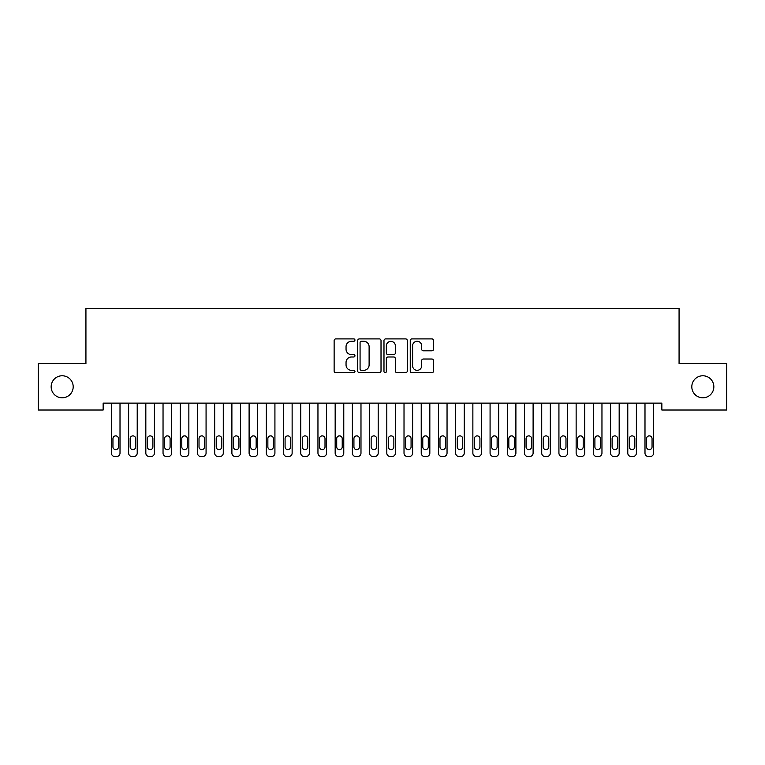 <?xml version="1.0" encoding="UTF-8"?>
<svg xmlns="http://www.w3.org/2000/svg" width="765" height="765" viewBox="0 0 765 765"><rect width="100%" height="100%" fill="white"/><g stroke="black" fill="none" stroke-linecap="round" stroke-linejoin="round"><path stroke-width="1.15" d="M354.96 340.09A1.186 1.186 0 0 0 353.774 338.905L335.825 338.905A1.693 1.693 0 0 0 334.133 340.597L334.133 371.006A1.693 1.693 0 0 0 335.825 372.698L353.774 372.698A1.186 1.186 0 0 0 354.96 371.513A1.186 1.186 0 0 0 353.774 370.337L351.451 370.337A5.403 5.403 0 0 1 346.048 364.924L346.048 362.39A5.403 5.403 0 0 1 351.451 356.987L353.774 356.987A1.186 1.186 0 0 0 354.96 355.801A1.186 1.186 0 0 0 353.774 354.625L351.451 354.625A5.403 5.403 0 0 1 346.048 349.213L346.048 346.679A5.403 5.403 0 0 1 351.451 341.276L353.774 341.276A1.186 1.186 0 0 0 354.96 340.09M691.809 386.784A11.016 11.016 0 0 0 702.825 397.8A11.016 11.016 0 0 0 713.841 386.784A11.016 11.016 0 0 0 702.825 375.768A11.016 11.016 0 0 0 691.809 386.784M51.159 386.784A11.016 11.016 0 0 0 62.175 397.8A11.016 11.016 0 0 0 73.191 386.784A11.016 11.016 0 0 0 62.175 375.768A11.016 11.016 0 0 0 51.159 386.784M431.881 350.819A1.693 1.693 0 0 0 433.564 349.127L433.564 340.597A1.693 1.693 0 0 0 431.881 338.905L411.943 338.905A1.693 1.693 0 0 0 410.25 340.597L410.25 371.006A1.693 1.693 0 0 0 411.943 372.698L431.881 372.698A1.693 1.693 0 0 0 433.564 371.006L433.564 360.707A1.693 1.693 0 0 0 431.881 359.014L423.341 359.014A1.693 1.693 0 0 0 421.658 360.707L421.658 365.813A4.523 4.523 0 0 1 417.135 370.337A4.523 4.523 0 0 1 412.612 365.813L412.612 345.79A4.523 4.523 0 0 1 417.135 341.276A4.523 4.523 0 0 1 421.658 345.79L421.658 349.127A1.693 1.693 0 0 0 423.341 350.819L431.881 350.819M661.859 403.136L103.141 403.136L103.141 410.021L38.25 410.021L38.25 363.547L85.929 363.547L85.929 308.467L679.071 308.467L679.071 363.547L726.75 363.547L726.75 410.021L661.859 410.021L661.859 403.136M381.018 340.597A1.693 1.693 0 0 0 379.335 338.905L359.397 338.905A1.693 1.693 0 0 0 357.704 340.597L357.704 371.006A1.693 1.693 0 0 0 359.397 372.698L379.335 372.698A1.693 1.693 0 0 0 381.018 371.006L381.018 340.597M385.665 338.905L405.603 338.905A1.693 1.693 0 0 1 407.296 340.597L407.296 371.006A1.693 1.693 0 0 1 405.603 372.698L397.073 372.698A1.693 1.693 0 0 1 395.381 371.006L395.381 358.68A1.693 1.693 0 0 0 393.698 356.987L388.037 356.987A1.693 1.693 0 0 0 386.344 358.68L386.344 371.513A1.186 1.186 0 0 1 385.158 372.698A1.186 1.186 0 0 1 383.982 371.513L383.982 340.597A1.693 1.693 0 0 1 385.665 338.905M361.252 341.276A1.186 1.186 0 0 0 360.076 342.452L360.076 369.151A1.186 1.186 0 0 0 361.252 370.337L363.7 370.337A5.403 5.403 0 0 0 369.113 364.924L369.113 346.679A5.403 5.403 0 0 0 363.7 341.276L361.252 341.276M395.381 345.876A4.523 4.523 0 0 0 390.867 341.362A4.523 4.523 0 0 0 386.344 345.876L386.344 352.933A1.693 1.693 0 0 0 388.037 354.625L393.698 354.625A1.693 1.693 0 0 0 395.381 352.933L395.381 345.876M111.403 453.09L111.403 403.136L111.403 453.09A3.443 3.443 0 0 0 114.846 456.533L116.567 456.533A3.443 3.443 0 0 0 120.009 453.09L120.009 403.136L120.009 453.09M118.46 446.894A2.754 2.754 0 0 1 115.706 449.648A2.754 2.754 0 0 1 112.952 446.894L112.952 438.632A2.754 2.754 0 0 1 115.706 435.878A2.754 2.754 0 0 1 118.46 438.632L118.46 446.894M114.846 456.533L116.567 456.533M128.616 453.09L128.616 403.136L128.616 453.09A3.443 3.443 0 0 0 132.058 456.533L133.779 456.533A3.443 3.443 0 0 0 137.222 453.09L137.222 403.136L137.222 453.09M145.828 453.09L145.828 403.136L145.828 453.09A3.443 3.443 0 0 0 149.271 456.533L150.992 456.533A3.443 3.443 0 0 0 154.434 453.09L154.434 403.136L154.434 453.09M135.673 446.894A2.754 2.754 0 0 1 132.919 449.648A2.754 2.754 0 0 1 130.165 446.894L130.165 438.632A2.754 2.754 0 0 1 132.919 435.878A2.754 2.754 0 0 1 135.673 438.632L135.673 446.894M132.058 456.533L133.779 456.533M152.885 446.894A2.754 2.754 0 0 1 150.131 449.648A2.754 2.754 0 0 1 147.377 446.894L147.377 438.632A2.754 2.754 0 0 1 150.131 435.878A2.754 2.754 0 0 1 152.885 438.632L152.885 446.894M149.271 456.533L150.992 456.533M163.041 453.09L163.041 403.136L163.041 453.09A3.443 3.443 0 0 0 166.483 456.533L168.204 456.533A3.443 3.443 0 0 0 171.647 453.09L171.647 403.136L171.647 453.09M180.253 453.09L180.253 403.136L180.253 453.09A3.443 3.443 0 0 0 183.696 456.533L185.417 456.533A3.443 3.443 0 0 0 188.859 453.09L188.859 403.136L188.859 453.09M170.098 446.894A2.754 2.754 0 0 1 167.344 449.648A2.754 2.754 0 0 1 164.59 446.894L164.59 438.632A2.754 2.754 0 0 1 167.344 435.878A2.754 2.754 0 0 1 170.098 438.632L170.098 446.894M166.483 456.533L168.204 456.533M187.31 446.894A2.754 2.754 0 0 1 184.556 449.648A2.754 2.754 0 0 1 181.802 446.894L181.802 438.632A2.754 2.754 0 0 1 184.556 435.878A2.754 2.754 0 0 1 187.31 438.632L187.31 446.894M183.696 456.533L185.417 456.533M197.466 453.09L197.466 403.136L197.466 453.09A3.443 3.443 0 0 0 200.908 456.533L202.629 456.533A3.443 3.443 0 0 0 206.072 453.09L206.072 403.136L206.072 453.09M204.523 446.894A2.754 2.754 0 0 1 201.769 449.648A2.754 2.754 0 0 1 199.015 446.894L199.015 438.632A2.754 2.754 0 0 1 201.769 435.878A2.754 2.754 0 0 1 204.523 438.632L204.523 446.894M200.908 456.533L202.629 456.533M214.678 453.09L214.678 403.136L214.678 453.09A3.443 3.443 0 0 0 218.121 456.533L219.842 456.533A3.443 3.443 0 0 0 223.284 453.09L223.284 403.136L223.284 453.09M221.735 446.894A2.754 2.754 0 0 1 218.981 449.648A2.754 2.754 0 0 1 216.227 446.894L216.227 438.632A2.754 2.754 0 0 1 218.981 435.878A2.754 2.754 0 0 1 221.735 438.632L221.735 446.894M218.121 456.533L219.842 456.533M231.891 453.09L231.891 403.136L231.891 453.09A3.443 3.443 0 0 0 235.333 456.533L237.054 456.533A3.443 3.443 0 0 0 240.497 453.09L240.497 403.136L240.497 453.09M249.103 453.09L249.103 403.136L249.103 453.09A3.443 3.443 0 0 0 252.546 456.533L254.267 456.533A3.443 3.443 0 0 0 257.709 453.09L257.709 403.136L257.709 453.09M266.316 453.09L266.316 403.136L266.316 453.09A3.443 3.443 0 0 0 269.758 456.533L271.479 456.533A3.443 3.443 0 0 0 274.922 453.09L274.922 403.136L274.922 453.09M283.528 453.09L283.528 403.136L283.528 453.09A3.443 3.443 0 0 0 286.971 456.533L288.692 456.533A3.443 3.443 0 0 0 292.134 453.09L292.134 403.136L292.134 453.09M300.741 453.09L300.741 403.136L300.741 453.09A3.443 3.443 0 0 0 304.183 456.533L305.904 456.533A3.443 3.443 0 0 0 309.347 453.09L309.347 403.136L309.347 453.09M317.953 453.09L317.953 403.136L317.953 453.09A3.443 3.443 0 0 0 321.396 456.533L323.117 456.533A3.443 3.443 0 0 0 326.559 453.09L326.559 403.136L326.559 453.09M335.166 453.09L335.166 403.136L335.166 453.09A3.443 3.443 0 0 0 338.608 456.533L340.329 456.533A3.443 3.443 0 0 0 343.772 453.09L343.772 403.136L343.772 453.09M352.378 453.09L352.378 403.136L352.378 453.09A3.443 3.443 0 0 0 355.821 456.533L357.542 456.533A3.443 3.443 0 0 0 360.984 453.09L360.984 403.136L360.984 453.09M369.591 453.09L369.591 403.136L369.591 453.09A3.443 3.443 0 0 0 373.033 456.533L374.754 456.533A3.443 3.443 0 0 0 378.197 453.09L378.197 403.136L378.197 453.09M386.803 453.09L386.803 403.136L386.803 453.09A3.443 3.443 0 0 0 390.246 456.533L391.967 456.533A3.443 3.443 0 0 0 395.409 453.09L395.409 403.136L395.409 453.09M404.016 453.09L404.016 403.136L404.016 453.09A3.443 3.443 0 0 0 407.458 456.533L409.179 456.533A3.443 3.443 0 0 0 412.622 453.09L412.622 403.136L412.622 453.09M421.228 453.09L421.228 403.136L421.228 453.09A3.443 3.443 0 0 0 424.671 456.533L426.392 456.533A3.443 3.443 0 0 0 429.834 453.09L429.834 403.136L429.834 453.09M438.441 453.09L438.441 403.136L438.441 453.09A3.443 3.443 0 0 0 441.883 456.533L443.604 456.533A3.443 3.443 0 0 0 447.047 453.09L447.047 403.136L447.047 453.09M455.653 453.09L455.653 403.136L455.653 453.09A3.443 3.443 0 0 0 459.096 456.533L460.817 456.533A3.443 3.443 0 0 0 464.259 453.09L464.259 403.136L464.259 453.09M472.866 453.09L472.866 403.136L472.866 453.09A3.443 3.443 0 0 0 476.308 456.533L478.029 456.533A3.443 3.443 0 0 0 481.472 453.09L481.472 403.136L481.472 453.09M490.078 453.09L490.078 403.136L490.078 453.09A3.443 3.443 0 0 0 493.521 456.533L495.242 456.533A3.443 3.443 0 0 0 498.684 453.09L498.684 403.136L498.684 453.09M507.291 453.09L507.291 403.136L507.291 453.09A3.443 3.443 0 0 0 510.733 456.533L512.454 456.533A3.443 3.443 0 0 0 515.897 453.09L515.897 403.136L515.897 453.09M524.503 453.09L524.503 403.136L524.503 453.09A3.443 3.443 0 0 0 527.946 456.533L529.667 456.533A3.443 3.443 0 0 0 533.109 453.09L533.109 403.136L533.109 453.09M541.716 453.09L541.716 403.136L541.716 453.09A3.443 3.443 0 0 0 545.158 456.533L546.879 456.533A3.443 3.443 0 0 0 550.322 453.09L550.322 403.136L550.322 453.09M558.928 453.09L558.928 403.136L558.928 453.09A3.443 3.443 0 0 0 562.371 456.533L564.092 456.533A3.443 3.443 0 0 0 567.534 453.09L567.534 403.136L567.534 453.09M576.141 453.09L576.141 403.136L576.141 453.09A3.443 3.443 0 0 0 579.583 456.533L581.304 456.533A3.443 3.443 0 0 0 584.747 453.09L584.747 403.136L584.747 453.09M238.948 446.894A2.754 2.754 0 0 1 236.194 449.648A2.754 2.754 0 0 1 233.44 446.894L233.44 438.632A2.754 2.754 0 0 1 236.194 435.878A2.754 2.754 0 0 1 238.948 438.632L238.948 446.894M235.333 456.533L237.054 456.533M256.16 446.894A2.754 2.754 0 0 1 253.406 449.648A2.754 2.754 0 0 1 250.652 446.894L250.652 438.632A2.754 2.754 0 0 1 253.406 435.878A2.754 2.754 0 0 1 256.16 438.632L256.16 446.894M252.546 456.533L254.267 456.533M273.373 446.894A2.754 2.754 0 0 1 270.619 449.648A2.754 2.754 0 0 1 267.865 446.894L267.865 438.632A2.754 2.754 0 0 1 270.619 435.878A2.754 2.754 0 0 1 273.373 438.632L273.373 446.894M269.758 456.533L271.479 456.533M290.585 446.894A2.754 2.754 0 0 1 287.831 449.648A2.754 2.754 0 0 1 285.077 446.894L285.077 438.632A2.754 2.754 0 0 1 287.831 435.878A2.754 2.754 0 0 1 290.585 438.632L290.585 446.894M286.971 456.533L288.692 456.533M307.798 446.894A2.754 2.754 0 0 1 305.044 449.648A2.754 2.754 0 0 1 302.29 446.894L302.29 438.632A2.754 2.754 0 0 1 305.044 435.878A2.754 2.754 0 0 1 307.798 438.632L307.798 446.894M304.183 456.533L305.904 456.533M325.01 446.894A2.754 2.754 0 0 1 322.256 449.648A2.754 2.754 0 0 1 319.502 446.894L319.502 438.632A2.754 2.754 0 0 1 322.256 435.878A2.754 2.754 0 0 1 325.01 438.632L325.01 446.894M321.396 456.533L323.117 456.533M342.223 446.894A2.754 2.754 0 0 1 339.469 449.648A2.754 2.754 0 0 1 336.715 446.894L336.715 438.632A2.754 2.754 0 0 1 339.469 435.878A2.754 2.754 0 0 1 342.223 438.632L342.223 446.894M338.608 456.533L340.329 456.533M359.435 446.894A2.754 2.754 0 0 1 356.681 449.648A2.754 2.754 0 0 1 353.927 446.894L353.927 438.632A2.754 2.754 0 0 1 356.681 435.878A2.754 2.754 0 0 1 359.435 438.632L359.435 446.894M355.821 456.533L357.542 456.533M376.648 446.894A2.754 2.754 0 0 1 373.894 449.648A2.754 2.754 0 0 1 371.14 446.894L371.14 438.632A2.754 2.754 0 0 1 373.894 435.878A2.754 2.754 0 0 1 376.648 438.632L376.648 446.894M373.033 456.533L374.754 456.533M393.86 446.894A2.754 2.754 0 0 1 391.106 449.648A2.754 2.754 0 0 1 388.352 446.894L388.352 438.632A2.754 2.754 0 0 1 391.106 435.878A2.754 2.754 0 0 1 393.86 438.632L393.86 446.894M390.246 456.533L391.967 456.533M411.073 446.894A2.754 2.754 0 0 1 408.319 449.648A2.754 2.754 0 0 1 405.565 446.894L405.565 438.632A2.754 2.754 0 0 1 408.319 435.878A2.754 2.754 0 0 1 411.073 438.632L411.073 446.894M407.458 456.533L409.179 456.533M428.285 446.894A2.754 2.754 0 0 1 425.531 449.648A2.754 2.754 0 0 1 422.777 446.894L422.777 438.632A2.754 2.754 0 0 1 425.531 435.878A2.754 2.754 0 0 1 428.285 438.632L428.285 446.894M424.671 456.533L426.392 456.533M445.498 446.894A2.754 2.754 0 0 1 442.744 449.648A2.754 2.754 0 0 1 439.99 446.894L439.99 438.632A2.754 2.754 0 0 1 442.744 435.878A2.754 2.754 0 0 1 445.498 438.632L445.498 446.894M441.883 456.533L443.604 456.533M462.71 446.894A2.754 2.754 0 0 1 459.956 449.648A2.754 2.754 0 0 1 457.202 446.894L457.202 438.632A2.754 2.754 0 0 1 459.956 435.878A2.754 2.754 0 0 1 462.71 438.632L462.71 446.894M459.096 456.533L460.817 456.533M479.923 446.894A2.754 2.754 0 0 1 477.169 449.648A2.754 2.754 0 0 1 474.415 446.894L474.415 438.632A2.754 2.754 0 0 1 477.169 435.878A2.754 2.754 0 0 1 479.923 438.632L479.923 446.894M476.308 456.533L478.029 456.533M497.135 446.894A2.754 2.754 0 0 1 494.381 449.648A2.754 2.754 0 0 1 491.627 446.894L491.627 438.632A2.754 2.754 0 0 1 494.381 435.878A2.754 2.754 0 0 1 497.135 438.632L497.135 446.894M493.521 456.533L495.242 456.533M514.348 446.894A2.754 2.754 0 0 1 511.594 449.648A2.754 2.754 0 0 1 508.84 446.894L508.84 438.632A2.754 2.754 0 0 1 511.594 435.878A2.754 2.754 0 0 1 514.348 438.632L514.348 446.894M510.733 456.533L512.454 456.533M531.56 446.894A2.754 2.754 0 0 1 528.806 449.648A2.754 2.754 0 0 1 526.052 446.894L526.052 438.632A2.754 2.754 0 0 1 528.806 435.878A2.754 2.754 0 0 1 531.56 438.632L531.56 446.894M527.946 456.533L529.667 456.533M548.773 446.894A2.754 2.754 0 0 1 546.019 449.648A2.754 2.754 0 0 1 543.265 446.894L543.265 438.632A2.754 2.754 0 0 1 546.019 435.878A2.754 2.754 0 0 1 548.773 438.632L548.773 446.894M545.158 456.533L546.879 456.533M565.985 446.894A2.754 2.754 0 0 1 563.231 449.648A2.754 2.754 0 0 1 560.477 446.894L560.477 438.632A2.754 2.754 0 0 1 563.231 435.878A2.754 2.754 0 0 1 565.985 438.632L565.985 446.894M562.371 456.533L564.092 456.533M583.198 446.894A2.754 2.754 0 0 1 580.444 449.648A2.754 2.754 0 0 1 577.69 446.894L577.69 438.632A2.754 2.754 0 0 1 580.444 435.878A2.754 2.754 0 0 1 583.198 438.632L583.198 446.894M579.583 456.533L581.304 456.533M593.353 453.09L593.353 403.136L593.353 453.09A3.443 3.443 0 0 0 596.796 456.533L598.517 456.533A3.443 3.443 0 0 0 601.959 453.09L601.959 403.136L601.959 453.09M600.41 446.894A2.754 2.754 0 0 1 597.656 449.648A2.754 2.754 0 0 1 594.902 446.894L594.902 438.632A2.754 2.754 0 0 1 597.656 435.878A2.754 2.754 0 0 1 600.41 438.632L600.41 446.894M596.796 456.533L598.517 456.533M610.566 453.09L610.566 403.136L610.566 453.09A3.443 3.443 0 0 0 614.008 456.533L615.729 456.533A3.443 3.443 0 0 0 619.172 453.09L619.172 403.136L619.172 453.09M617.623 446.894A2.754 2.754 0 0 1 614.869 449.648A2.754 2.754 0 0 1 612.115 446.894L612.115 438.632A2.754 2.754 0 0 1 614.869 435.878A2.754 2.754 0 0 1 617.623 438.632L617.623 446.894M614.008 456.533L615.729 456.533M627.778 453.09L627.778 403.136L627.778 453.09A3.443 3.443 0 0 0 631.221 456.533L632.942 456.533A3.443 3.443 0 0 0 636.384 453.09L636.384 403.136L636.384 453.09M634.835 446.894A2.754 2.754 0 0 1 632.081 449.648A2.754 2.754 0 0 1 629.327 446.894L629.327 438.632A2.754 2.754 0 0 1 632.081 435.878A2.754 2.754 0 0 1 634.835 438.632L634.835 446.894M631.221 456.533L632.942 456.533M644.991 453.09L644.991 403.136L644.991 453.09A3.443 3.443 0 0 0 648.433 456.533L650.154 456.533A3.443 3.443 0 0 0 653.597 453.09L653.597 403.136L653.597 453.09M652.048 446.894A2.754 2.754 0 0 1 649.294 449.648A2.754 2.754 0 0 1 646.54 446.894L646.54 438.632A2.754 2.754 0 0 1 649.294 435.878A2.754 2.754 0 0 1 652.048 438.632L652.048 446.894M648.433 456.533L650.154 456.533"/></g></svg>
